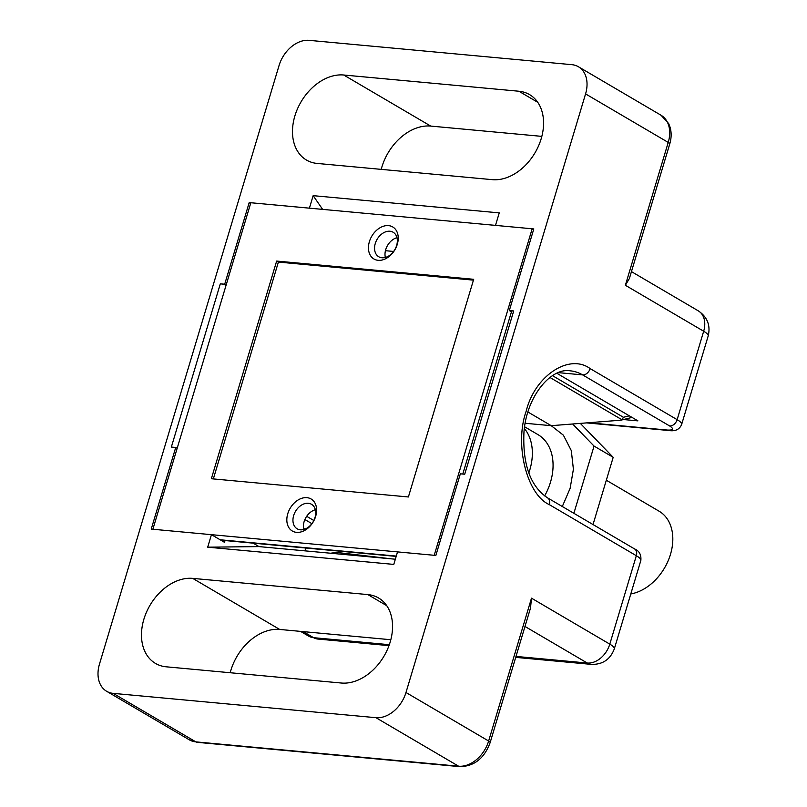<?xml version="1.0" encoding="UTF-8"?>
<svg xmlns="http://www.w3.org/2000/svg" width="807" height="807" viewBox="0 0 807 807"><rect width="100%" height="100%" fill="white"/><g stroke="black" fill="none" stroke-linecap="round" stroke-linejoin="round"><path stroke-width="1.21" d="M515.713 657.372L591.36 664.373A21.85 14.334 -84.7 0 1 587.254 663.021A21.85 15.757 -59.6 0 0 609.799 644.137L636.33 555.71L549.325 504.637C526.699 494.52 514.271 444.193 526.225 411.076C534.738 375.961 569.127 353.093 590.139 368.597L677.144 419.66A21.85 4.852 16.7 0 1 681.653 424.421L708.183 335.994A21.85 4.852 -163.3 0 0 703.674 331.233L625.364 285.275L668.226 142.425L585.569 93.905A29.133 21.012 120.4 0 0 578.427 66.759A29.133 21.012 120.4 0 0 571.84 64.671L309.121 40.35A29.133 21.012 120.4 0 0 279.061 65.528L99.473 664.121A29.133 21.012 120.4 0 0 106.615 691.276L189.272 739.797A29.133 21.012 -59.6 0 0 195.859 741.875L113.202 693.364A29.133 21.012 120.4 0 1 106.615 691.276M300.557 631.377L308.647 636.118A21.85 15.757 -59.6 0 0 313.58 637.681L303.261 631.629M460.343 473.82L464.721 474.223L513.696 310.967L509.318 310.564L533.81 228.936L495.498 225.395L499.251 212.887L313.156 195.657L309.404 208.166L249.192 202.587L224.699 284.215L220.321 283.812L171.346 447.068L175.724 447.471L151.232 529.099L211.444 534.668L207.692 547.176L393.786 564.406L397.538 551.897L435.851 555.448L460.343 473.82M192.702 578.377A47.341 34.146 -59.6 0 0 146.491 612.16A47.341 34.146 -59.6 0 0 155.479 663.415A47.341 34.146 -59.6 0 0 166.171 666.804L341.321 683.025A47.341 34.146 -59.6 0 0 387.542 649.232A47.341 34.146 -59.6 0 0 378.554 597.977A47.341 34.146 -59.6 0 0 367.851 594.588L192.702 578.377L279.706 629.45L390.82 639.729M492.341 179.658A47.341 34.146 -59.6 0 0 538.551 145.875A47.341 34.146 -59.6 0 0 529.574 94.611A47.341 34.146 -59.6 0 0 518.871 91.231L343.721 75.011A47.341 34.146 -59.6 0 0 297.501 108.804A47.341 34.146 -59.6 0 0 306.489 160.058A47.341 34.146 -59.6 0 0 317.191 163.438L492.341 179.658M585.569 93.905L405.982 692.497A29.133 21.012 120.4 0 1 375.931 717.685L113.202 693.364M388.984 645.64L317.696 639.033A21.85 14.334 -84.7 0 1 313.58 637.681L389.327 644.692M230.207 672.735A47.341 34.146 120.4 0 1 279.706 629.45M513.696 310.967A5.831 1.291 -163.3 0 0 511.598 311.341L462.784 474.042M207.692 547.176L259.027 546.601L395.339 559.221M225.032 540.549L224.497 542.334L211.444 534.668M175.724 447.471L177.157 448.309M226.071 285.264A5.831 1.291 -163.3 0 0 220.321 283.812M224.699 284.215L226.142 285.063M249.192 202.587L250.624 203.435M322.639 209.386L313.156 195.657M393.614 251.451L385.433 250.695M509.318 310.564L511.456 311.815M541.84 136.373L430.726 126.084A47.341 34.146 -59.6 0 0 381.227 169.369M375.931 717.685L458.578 766.196A29.133 21.012 -59.6 0 0 488.639 741.018L531.49 598.169L530.502 608.074L490.142 742.601A7.283 1.614 16.7 0 0 488.639 741.018L405.982 692.497M259.027 546.601L253.156 543.151M531.49 598.169L609.799 644.137A21.85 4.852 16.7 0 1 614.309 648.889L640.839 560.462A21.85 4.852 -163.3 0 0 636.33 555.71A7.283 5.256 120.4 0 0 634.544 548.921C639.295 550.919 641.394 554.772 640.839 560.462M625.364 285.275L629.369 278.546L669.729 144.009A7.283 1.614 -163.3 0 0 668.226 142.425A29.133 21.012 -59.6 0 0 661.074 115.27L578.427 66.759M558.373 372.642L582.624 374.892L669.628 425.955A7.283 5.256 -59.6 0 0 677.144 419.66L703.674 331.233A21.85 15.757 -59.6 0 0 698.317 310.866L631.447 271.616M556.85 373.288L637.913 420.871L623.488 419.539M525.186 423.272L551.211 425.682L620.301 420.235M629.319 415.827L623.428 417.29L622.036 419.781L549.93 377.464M562.308 506.524L570.146 488.265L573.404 469.26L571.306 450.599L563.397 435.185L551.221 425.672L527.929 412.014M315.002 517.539A14.203 10.249 120.4 0 1 300.355 529.816A14.203 10.249 120.4 0 1 297.137 528.797A14.203 10.249 120.4 0 1 293.657 515.562A14.203 10.249 120.4 0 1 308.314 503.286A14.203 10.249 120.4 0 1 311.522 504.294A14.203 10.249 120.4 0 1 315.002 517.539M389.922 231.236A14.203 10.249 120.4 0 1 393.14 232.255A14.203 10.249 120.4 0 1 395.834 247.638A14.203 10.249 120.4 0 1 381.963 257.766A14.203 10.249 120.4 0 1 378.755 256.757A14.203 10.249 120.4 0 1 376.062 241.374A14.203 10.249 120.4 0 1 389.922 231.236M315.678 516.309A18.571 13.396 120.4 0 1 296.512 532.358A18.571 13.396 120.4 0 1 287.766 513.726A18.571 13.396 120.4 0 1 306.922 497.667A18.571 13.396 120.4 0 1 315.678 516.309M388.54 225.627A18.571 13.396 120.4 0 1 397.296 244.269A18.571 13.396 120.4 0 1 378.13 260.318A18.571 13.396 120.4 0 1 369.384 241.676A18.571 13.396 120.4 0 1 388.54 225.627M303.755 529.493A14.203 10.249 120.4 0 1 315.355 509.731M385.363 257.453A14.203 10.249 120.4 0 1 396.963 237.692M532.166 228.785L250.836 202.739L152.876 529.251L434.206 555.297L532.166 228.785L533.598 229.632M211.353 478.733L276.65 261.065L473.699 279.303L408.392 496.971L211.353 478.733M473.447 280.14L278.395 262.083L276.65 261.065M278.395 262.083L213.341 478.914M525.135 423.554L526.053 423.352M630.792 593.952A46.251 33.359 -59.6 0 0 670.486 554.338A46.251 33.359 -59.6 0 0 659.137 511.235L606.319 480.226M524.358 428.497A50.982 36.779 120.4 0 1 529.785 469.997A50.982 36.779 120.4 0 1 528.797 473.033M580.314 423.382L613.189 457.317L593.024 524.55M613.189 457.317L594.053 446.079L573.878 513.313M572.647 423.988L594.053 446.079M549.325 504.637A7.283 5.256 -59.6 0 0 547.539 497.848C530.35 486.298 522.492 464.328 523.975 431.927C526.729 395.652 551.413 367.367 570.297 370.837A65.549 43.003 -84.7 0 1 582.624 374.892A7.283 5.256 120.4 0 0 590.139 368.597M524.984 626.464L587.254 663.021L515.996 656.424M490.142 742.601C484.382 758.287 474.314 766.297 459.95 766.65A7.283 4.781 95.3 0 1 458.578 766.196L195.859 741.875A7.283 4.781 -84.7 0 0 197.231 742.329L189.272 739.797M367.851 594.588L386.724 605.674M518.871 91.231L537.744 102.307M430.726 126.084L343.721 75.011M586.558 422.888L668.751 430.504A7.283 4.781 -84.7 0 1 667.379 430.05L588.444 422.747M669.628 425.955C674.178 428.971 673.431 430.333 667.379 430.05M313.832 520.505L306.68 516.319M311.885 523.652L304.885 519.547M304.864 529.13L303.523 528.343M623.428 417.29L552.502 375.659M396.287 556.084L220.14 539.772M544.644 495.922A50.982 36.779 -59.6 0 0 550.495 482.152A50.982 36.779 -59.6 0 0 537.987 434.63L524.6 426.782M317.696 639.033L308.647 636.118M459.95 766.65L197.231 742.329M547.539 497.848L634.544 548.921M669.729 144.009C671.454 138.239 671.595 132.681 670.133 127.345L668.69 123.582L661.074 115.27M591.36 664.373C602.637 664.655 610.284 659.501 614.309 648.889M708.183 335.994C710.685 325.483 707.396 317.111 698.317 310.866M668.751 430.504C675.217 431.553 679.524 429.526 681.653 424.421M632.022 417.411L621.279 420.084M220.795 540.155L396.187 556.396M335.177 552.543L336.61 553.784M305.399 547.993L305.187 550.868M391.899 558.898L336.62 552.422L330.557 553.219"/></g></svg>
